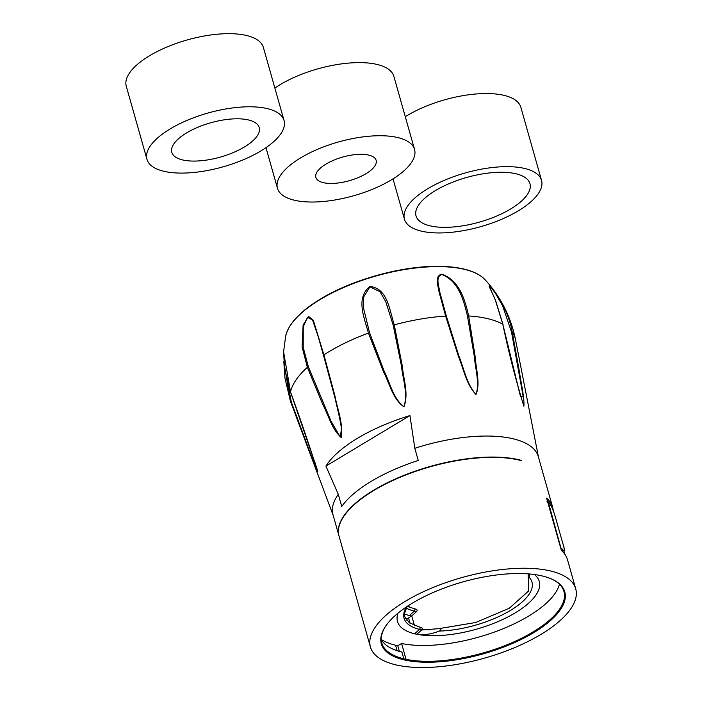 <?xml version="1.0" encoding="UTF-8"?>
<svg xmlns="http://www.w3.org/2000/svg" width="702" height="702" viewBox="0 0 702 702"><rect width="100%" height="100%" fill="white"/><g stroke="black" fill="none" stroke-linecap="round" stroke-linejoin="round"><path stroke-width="1.05" d="M397.999 137.618A71.244 27.94 -15.8 0 1 414.557 149.482A71.244 27.94 -15.8 0 1 353.615 195.761A71.244 27.94 -15.8 0 1 277.465 188.276A71.244 27.94 -15.8 0 1 318.278 149.008A71.244 27.94 -15.8 0 1 397.999 137.618M274.859 88.031A71.244 27.94 -15.8 0 1 377.316 64.505A71.244 27.94 -15.8 0 1 393.875 76.369L414.557 149.482M368.866 155.133A31.318 12.285 -15.8 0 1 376.149 160.346A31.318 12.285 -15.8 0 1 349.359 180.695A31.318 12.285 -15.8 0 1 315.874 177.404A31.318 12.285 -15.8 0 1 333.819 160.144A31.318 12.285 -15.8 0 1 368.866 155.133M267.497 108.67A71.244 27.94 -15.8 0 1 284.056 120.533A71.244 27.94 -15.8 0 1 223.122 166.822A71.244 27.94 -15.8 0 1 146.964 159.336A71.244 27.94 -15.8 0 1 187.785 120.068A71.244 27.94 -15.8 0 1 267.497 108.67M146.964 159.336L126.272 86.223A71.244 27.94 -15.8 0 1 167.094 46.955A71.244 27.94 -15.8 0 1 246.814 35.565A71.244 27.94 -15.8 0 1 263.373 47.429L284.056 120.533M248.666 119.998A45.428 17.813 -15.8 0 1 259.222 127.562A45.428 17.813 -15.8 0 1 220.367 157.081A45.428 17.813 -15.8 0 1 171.797 152.308A45.428 17.813 -15.8 0 1 197.832 127.264A45.428 17.813 -15.8 0 1 248.666 119.998M524.982 168.541A71.244 27.94 -15.8 0 1 541.54 180.405A71.244 27.94 -15.8 0 1 480.598 226.685A71.244 27.94 -15.8 0 1 404.449 219.2A71.244 27.94 -15.8 0 1 445.261 179.931A71.244 27.94 -15.8 0 1 524.982 168.541M405.282 116.699A71.244 27.94 -15.8 0 1 504.299 95.428A71.244 27.94 -15.8 0 1 520.858 107.292L541.54 180.405M516.189 173.824A59.196 23.219 -15.8 0 1 529.949 183.678A59.196 23.219 -15.8 0 1 479.317 222.139A59.196 23.219 -15.8 0 1 416.032 215.918A59.196 23.219 -15.8 0 1 449.956 183.292A59.196 23.219 -15.8 0 1 516.189 173.824M521.288 460.635L521.612 460.442A106.686 41.848 164.2 0 0 420.744 469.305A106.686 41.848 164.2 0 0 338.943 535.749A106.686 41.848 164.2 0 0 338.987 535.907M370.41 646.937A106.686 41.848 164.2 0 0 484.459 658.151A106.686 41.848 164.2 0 0 575.728 588.838A106.686 41.848 164.2 0 0 550.93 571.068A106.686 41.848 164.2 0 0 452.211 580.493A106.686 41.848 164.2 0 0 370.41 646.937L339.031 536.056A106.686 41.848 164.2 0 1 420.831 469.612A106.686 41.848 164.2 0 1 521.7 460.749L521.612 460.442M338.943 535.749L333.002 514.733A106.686 41.848 -15.8 0 1 338.294 494.296L341.734 506.475A106.686 41.848 -15.8 0 1 418.252 460.468L414.803 448.288A106.686 41.848 -15.8 0 1 538.311 456.633L552.623 507.204A106.686 41.848 -15.8 0 1 553.211 510.608M575.728 588.838L567.453 559.599A106.686 41.848 164.2 0 0 561.416 550.517L546.595 498.122A106.686 41.848 -15.8 0 1 552.623 507.204M564.039 551.649L564.724 554.08M409.248 607.16L408.748 605.405M414.417 625.438L411.732 615.952L408.546 617.9L409.924 622.779A0.684 0.518 103.7 0 1 409.933 623.165M385.986 625.693A94.647 37.118 164.2 0 0 381.827 643.05A94.647 37.118 164.2 0 0 403.825 658.809L406.019 659.345L405.686 660.257L406.063 659.318L401.579 643.48L397.771 645.77L395.577 645.235A99.807 39.145 -15.8 0 1 381.283 639.522M399.333 651.307L397.771 645.77M392.567 648.955A95.332 37.39 164.2 0 0 401.254 651.798L401.93 652.105A94.647 37.118 -15.8 0 1 392.936 649.113A94.647 37.118 -15.8 0 1 381.283 639.583M406.019 659.345L404.124 652.641M534.389 574.526A73.649 28.887 -15.8 0 1 507.265 617.269A73.649 28.887 -15.8 0 1 416.909 634.257L416.909 634.257C423.236 635.389 430.721 634.327 439.373 631.072C441.444 629.597 441.216 628.799 438.689 628.685L421.63 629.992M544.111 576.307L542.637 576.052A95.332 37.39 -15.8 0 0 455.317 584.187A95.332 37.39 -15.8 0 0 385.749 626.026A95.332 37.39 -15.8 0 0 403.501 659.722L403.825 658.809L401.93 652.105L401.254 651.798M398.025 613.153A73.719 28.914 164.2 0 0 414.619 633.783L416.804 634.318M401.579 643.48A94.647 37.118 164.2 0 0 497.244 631.01A94.647 37.118 164.2 0 0 559.459 584.231M467.471 316.058C463.653 300.588 459.108 281.546 441.979 274.508C435.143 276.518 438.864 285.767 439.908 292.523L446.384 316.172L458.906 356.063C464.083 368.708 466.514 383.88 475.982 394.41C479.905 383.432 475.272 368.62 474.227 355.896L467.471 316.058A1.378 0.518 -10 0 1 468.664 315.953L475.078 356.019C475.903 368.725 480.607 383.88 475.982 394.506C466.11 384.213 463.627 368.813 458.345 356.168L445.63 316.075L439.057 291.988C437.96 285.117 434.538 275.895 441.786 274.14C459.749 280.546 464.987 300.114 468.664 315.953A116.655 45.753 -15.8 0 1 502.834 324.271L520.454 396.288L523.13 396.253L511.495 332.02A1.378 0.597 -10.5 0 1 512.293 332.309L519.269 370.946C520.998 382.774 524.596 398.192 523.867 406.204C515.479 378.878 508.467 351.57 502.834 324.271L495.41 300.368C493.094 293.892 487.618 284.722 489.698 285.793C500.561 297.587 509.661 316.549 512.293 332.309A116.655 45.753 -15.8 0 1 515.496 339.61L538.504 457.292M393.217 325.254L385.775 301.702L380.054 291.778L369.936 286.811L363.662 297.007L363.697 308.81L369.577 332.783L384.248 371.358C390.242 383.16 393.181 398.657 403.94 406.686C408.195 393.471 402.79 379.141 401.421 365.795L393.217 325.254A1.378 0.448 -12.2 0 1 394.261 324.85L402.237 365.689C403.404 379.071 408.941 393.725 403.94 406.791C392.699 399.184 389.636 383.476 383.476 371.735L368.436 333.073C364.259 317.462 355.51 298.499 369.787 286.451C387.486 288.162 389.285 309.354 394.261 324.85A116.655 45.753 -15.8 0 1 445.63 316.075L446.384 316.172M338.294 494.296L325.912 466.093A109.31 42.875 -15.8 0 1 353.009 441.084A109.31 42.875 -15.8 0 1 409.942 415.566L414.803 448.288M324.385 358.494L323.482 355.309L323.903 354.843L334.828 395.437C337.408 408.968 343.138 423.122 341.453 437.311C332.774 431.265 328.597 415.645 322.823 404.571L307.362 367.322L302.079 346.885L303.106 325.07L308.538 316.374L313.364 320.375L323.903 354.843A116.655 45.753 -15.8 0 1 368.436 333.073A1.378 0.456 -20.1 0 1 369.577 332.783M515.496 339.61C510.916 316.848 500.789 296.893 485.108 279.765A105.695 41.453 164.2 0 0 320.349 299.429A105.695 41.453 164.2 0 0 315.76 302.299A105.695 41.453 164.2 0 0 285.644 336.223L283.59 351.79L290.505 391.892C299.982 417.874 309.073 444.506 317.76 471.779C314.382 465.452 309.073 450.263 304.773 439.32L290.417 401.184L283.819 361.723M511.495 332.02L502.641 305.826L495.314 293.111L490.996 287.329L489.408 286.548L495.752 301.035L502.974 324.412M509.143 351.553L520.428 396.174M324.394 358.503L318.094 336.214L312.522 319.963L307.511 317.304L303.255 326.825L303.211 347.376L308.353 366.734L330.975 421.06L340.312 437.118L341.514 428.51L339.663 418.208L335.021 398.078L324.166 357.704M284.126 365.014L291.356 402.132L312.03 457.818L317.322 469.98M317.304 469.936L314.715 461.679M325.912 466.093L409.942 415.566M528.632 573.911L528.325 574.78C527.913 576.667 528.141 577.465 529.001 577.176L529.975 574.025M439.373 631.072A66.436 26.053 164.2 0 0 510.328 610.494A66.436 26.053 164.2 0 0 529.001 577.176L528.334 577.281L528.703 590.908L509.257 608.265L475.675 622.507L438.689 628.685M406.063 659.318A94.647 37.118 164.2 0 0 511.249 643.023A94.647 37.118 164.2 0 0 563.96 591.514A94.647 37.118 164.2 0 0 551.324 578.904M405.686 660.257L403.501 659.722M544.787 576.614A95.332 37.39 -15.8 0 1 551.702 579.071A95.332 37.39 -15.8 0 1 529.071 635.336A95.332 37.39 -15.8 0 1 405.73 660.231M561.381 548.218A106.686 41.848 -15.8 0 1 562.618 549.499C564.864 552.228 564.838 549.877 562.539 542.444L556.677 521.726C554.387 512.951 552 506.774 549.508 503.194A106.686 41.848 164.2 0 0 548.271 501.921L547.648 501.114A1.378 0.72 59 0 0 547.683 501.772L560.784 548.078A1.378 0.72 59 0 0 561.144 548.815L548.271 501.921L547.648 501.114L546.998 501.5M549.508 503.194A1.378 1.246 -41.8 0 0 549.262 502.737L547.797 501.237M562.618 549.499A1.378 1.246 138.2 0 1 561.986 551.026M562.539 542.444A1.378 0.544 -15.8 0 1 562.539 542.462C564.522 548.104 564.847 551.342 563.513 552.158L563.162 552.202M561.144 548.815L561.082 549.341M408.546 617.9L407.16 618.734A1.378 1.044 -76.3 0 0 406.449 620.024M404.466 614.004A73.719 28.914 164.2 0 0 409.442 615.514L414.355 611.1A1.378 1.044 -76.3 0 0 414.154 608.687L407.335 606.326M411.635 616.04L409.442 615.514M415.874 609.248A1.378 1.044 103.7 0 1 416.549 611.635L411.732 615.952M421.042 627.527A1.378 1.044 103.7 0 1 421.718 629.913L416.909 634.231M290.575 392.085A1.378 0.448 -19.6 0 1 290.505 391.997A1.378 0.448 -19.6 0 1 290.505 391.892A116.655 45.753 -15.8 0 1 307.362 367.322A1.378 0.535 -21.7 0 1 308.353 366.734M333.187 515.391L291.119 403.106A116.655 45.753 -15.8 0 1 291.005 402.781A1.378 0.614 -20.6 0 1 291.356 402.132M422.095 629.387A73.649 28.887 164.2 0 0 430.212 629.826M395.577 645.235L397.104 650.64M556.677 521.726A1.378 0.544 -15.8 0 1 556.677 521.744A1.378 0.544 -15.8 0 1 556.686 521.761L556.256 520.261M405.37 618.295L407.16 618.734M406.151 608.072A66.506 26.079 164.2 0 0 414.355 611.1L416.549 611.635M406.484 606.897A66.506 26.079 164.2 0 0 419.533 629.378A1.378 1.044 -76.3 0 0 419.322 626.965L409.284 622.718L404.8 616.786L404.475 613.697L407.02 606.537M414.619 633.783L419.533 629.378L421.718 629.913M277.465 188.276L265.97 147.674M404.449 219.2L393.032 178.87M291.119 403.106L290.417 401.184M318.085 336.214L321.56 348.508M316.971 468.778L290.505 391.997L284.503 367.997L283.59 351.79M485.108 279.765C480.554 274.921 473.525 271.358 464.022 269.085C456.203 267.216 447.165 266.304 436.898 266.33C400.544 266.198 351.799 279.87 320.577 298.955C300.175 311.363 288.531 323.78 285.644 336.214M290.461 401.316L284.977 378.141L283.819 361.776M323.482 355.3L318.252 336.767M550.763 505.001L549.262 502.737M416.339 609.222L414.154 608.687M421.516 627.5L419.322 626.965"/></g></svg>
